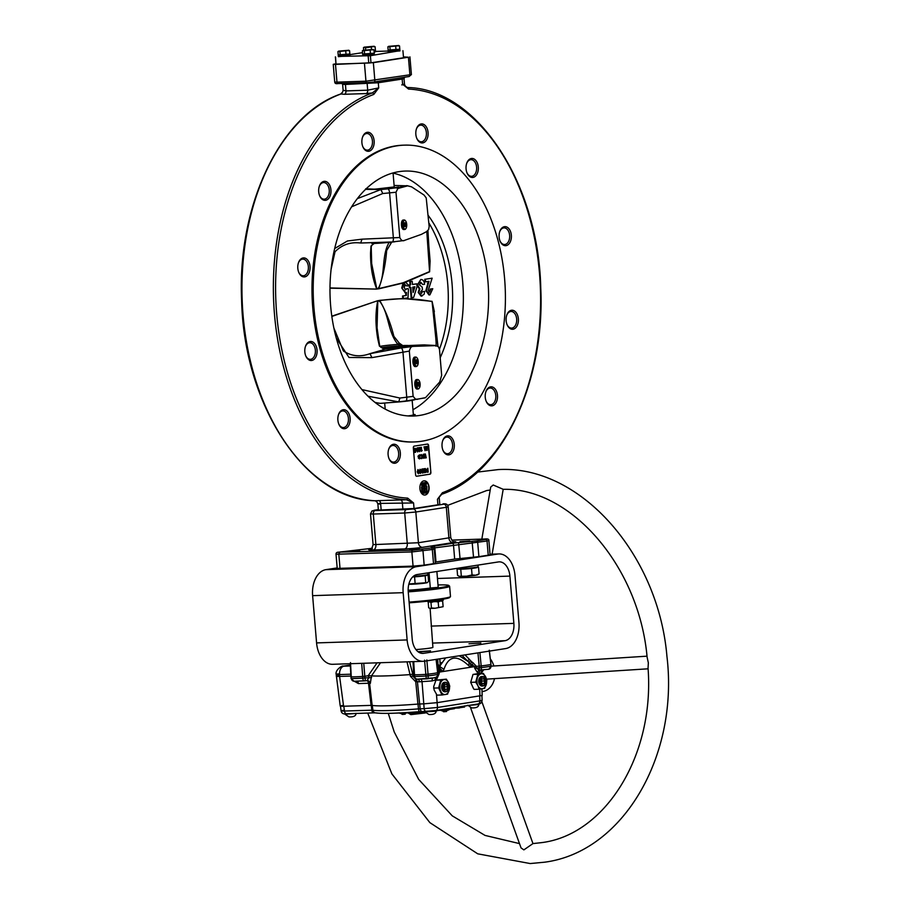 <?xml version="1.0" encoding="UTF-8"?>
<svg xmlns="http://www.w3.org/2000/svg" width="909" height="909" viewBox="0 0 909 909"><rect width="100%" height="100%" fill="white"/><g stroke="black" fill="none" stroke-linecap="round" stroke-linejoin="round"><path stroke-width="1.36" d="M431.434 607.973L435.093 608.257L430.105 608.451L431.434 607.973L430.968 602.485L429.548 601.826L428.219 602.303L428.684 607.791L430.105 608.451L428.684 607.791M435.093 608.257L443.126 606.701L435.093 608.257M435.718 601.622L438.195 601.94L438.649 607.428M430.968 602.485L433.332 601.803M438.195 601.94L440.376 601.008L442.66 601.213L443.126 606.701M442.66 601.213L441.24 600.565M430.105 608.451L432.9 647.344A13.862 0.829 175.2 0 1 431.593 647.81A13.862 0.829 175.2 0 1 415.924 649.583M338.932 55.165L338.228 55.392L338.341 56.653L350.022 55.676L349.181 54.301M338.228 55.392L349.908 54.415M374.178 52.052L375.553 51.711L374.724 50.336M374.076 50.79L375.451 50.45M388.87 50.393L388.291 51.881L399.96 50.904L399.858 49.643L399.131 49.541M388.177 50.62L399.858 49.643M363.339 54.358L362.748 55.847L374.428 54.87L373.599 53.495M362.646 54.585L374.326 53.608M477.236 567.057L477.27 567.432A9.499 0.568 175.2 0 1 475.043 567.989L477.259 567.341M471.521 568.534L475.043 567.989A9.499 0.568 175.2 0 1 466.135 568.932L471.521 568.534L472.055 574.942L466.749 576.181L459 576.329A9.499 0.568 -4.8 0 0 459.499 576.42L457.568 575.42L457.034 569.011L466.135 568.932A9.499 0.568 175.2 0 1 458.897 569.17A9.499 0.568 175.2 0 1 458.329 569.023L458.295 568.648M478.566 567.443L479.1 573.852L475.646 575.238L472.055 574.942M460.761 569.318L461.295 575.727M458.306 568.818L457.034 569.011M459.499 576.42A9.499 0.568 -4.8 0 0 466.749 576.181A9.499 0.568 -4.8 0 0 475.646 575.238A9.499 0.568 -4.8 0 0 477.827 574.749L479.1 573.852M412.641 576.965L426.616 575.431A9.499 0.568 175.2 0 1 419.878 576.397A9.499 0.568 175.2 0 1 412.663 576.931M426.923 574.874L426.946 575.249A9.499 0.568 175.2 0 1 426.616 575.431L428.059 574.988L426.935 575.011M428.059 574.988L428.594 581.396L427.219 582.669L408.902 583.953M425.162 575.863L425.696 582.271M414.584 576.92L415.118 583.317M408.845 584.18A9.499 0.568 -4.8 0 0 411.357 584.248A9.499 0.568 -4.8 0 0 420.481 583.635A9.499 0.568 175.2 0 0 427.219 582.669M427.662 572.909L427.809 574.533A10.408 0.625 175.2 0 1 413.334 576.329M477.986 565.103L478.123 566.727A10.408 0.625 175.2 0 1 467.794 568.216A10.408 0.625 175.2 0 1 457.363 568.466L457.352 568.307M481.861 701.703L532.969 843.586L523.868 849.881L521.05 847.904L470.623 707.884M481.838 539.105L490.712 487.065L493.223 485.008L503.166 489.281M502.938 489.337C570.057 487.417 638.982 565.478 647.117 657.184L648.344 662.843L648.049 668.195C654.741 755.97 604.758 835.007 541.48 842.643L532.958 843.586M482.031 691.59L482.872 691.465A19.793 15.055 -98.8 0 0 494.485 678.648M493.882 665.99A19.793 15.055 -98.8 0 0 490.394 658.934M410.834 714.622A2.375 1.079 -96.6 0 0 410.902 714.622A2.375 1.079 -96.6 0 0 411.709 713.235L408.652 713.338M459.84 707.679L464.567 707.043L464.681 705.85M393.086 173.13A122.545 79.265 -91.9 0 1 462.704 282.165A122.545 79.265 -91.9 0 1 412.947 409.732M330.637 305.754A122.545 79.265 -91.9 0 1 405.266 171.062A122.545 79.265 -91.9 0 1 487.951 281.335A122.545 79.265 -91.9 0 1 413.334 416.027A122.545 79.265 -91.9 0 1 330.637 305.754M393.063 172.937L394.233 186.924L374.872 189.186L365.668 188.799M366.702 189.004L366.645 188.345M372.633 189.22A13.862 0.829 -4.8 0 0 375.678 189.061M404.414 145.145L403.198 145.179A148.485 96.036 88.1 0 0 312.787 308.378A148.485 96.036 88.1 0 0 412.981 441.99L414.186 441.944A148.485 96.036 88.1 0 0 504.609 278.745A148.485 96.036 88.1 0 0 404.414 145.145A148.485 96.036 88.1 0 0 313.991 308.344A148.485 96.036 88.1 0 0 414.186 441.944M374.906 500.768A1.579 1.204 -87.1 0 0 375.053 500.768L406.448 499.734A206.286 133.43 -91.9 0 1 274.473 314.173A206.286 133.43 -91.9 0 1 372.292 92.945A1.579 1.182 69.8 0 1 373.758 94.445A204.707 132.407 88.1 0 0 276.7 313.98A204.707 132.407 88.1 0 0 407.652 498.121L413.572 502.961L406.448 499.734A1.579 1.204 -87.1 0 0 407.652 498.121M429.071 487.235A7.124 4.613 88.1 0 0 424.253 480.816A7.124 4.613 88.1 0 0 419.913 488.656A7.124 4.613 88.1 0 0 424.73 495.064A7.124 4.613 88.1 0 0 429.071 487.235M424.571 495.064A7.124 4.613 88.1 0 0 428.764 487.235A7.124 4.613 88.1 0 0 424.105 480.827M469.748 541.071L459.999 541.673L469.748 541.071M359.68 550.854L349.931 551.456L359.68 550.854M419.435 548.877L409.686 549.49L419.435 548.877M337.887 420.151A9.522 6.158 -91.9 0 1 338.614 414.334A9.522 6.158 -91.9 0 1 345.159 409.914A9.522 6.158 -91.9 0 1 350.113 418.254A9.522 6.158 -91.9 0 1 346.227 428.184A9.522 6.158 -91.9 0 1 338.943 424.423A9.522 6.158 -91.9 0 1 337.887 420.151M338.489 414.674A8.317 5.374 -91.9 0 1 342.807 410.925A8.317 5.374 -91.9 0 1 348.408 418.413A8.317 5.374 -91.9 0 1 343.352 427.548A8.317 5.374 -91.9 0 1 338.807 424.094M304.833 351.953A9.522 6.158 -91.9 0 1 305.56 346.136A9.522 6.158 -91.9 0 1 312.105 341.704A9.522 6.158 -91.9 0 1 317.059 350.056A9.522 6.158 -91.9 0 1 313.173 359.975A9.522 6.158 -91.9 0 1 305.89 356.214A9.522 6.158 -91.9 0 1 304.833 351.953M305.447 346.465A8.317 5.374 -91.9 0 1 309.753 342.727A8.317 5.374 -91.9 0 1 315.366 350.204A8.317 5.374 -91.9 0 1 310.299 359.339A8.317 5.374 -91.9 0 1 305.754 355.885M297.822 268.36A9.522 6.158 -91.9 0 1 298.538 262.542A9.522 6.158 -91.9 0 1 305.094 258.122A9.522 6.158 -91.9 0 1 310.037 266.462A9.522 6.158 -91.9 0 1 306.151 276.393A9.522 6.158 -91.9 0 1 298.879 272.632A9.522 6.158 -91.9 0 1 297.822 268.36M298.425 262.883A8.317 5.374 -91.9 0 1 302.731 259.133A8.317 5.374 -91.9 0 1 308.344 266.621A8.317 5.374 -91.9 0 1 303.288 275.757A8.317 5.374 -91.9 0 1 298.731 272.302M318.707 191.788A9.522 6.158 -91.9 0 1 319.434 185.97A9.522 6.158 -91.9 0 1 325.979 181.539A9.522 6.158 -91.9 0 1 330.933 189.89A9.522 6.158 -91.9 0 1 327.047 199.81A9.522 6.158 -91.9 0 1 319.763 196.049A9.522 6.158 -91.9 0 1 318.707 191.788M319.32 186.3A8.317 5.374 -91.9 0 1 323.627 182.561A8.317 5.374 -91.9 0 1 329.24 190.038A8.317 5.374 -91.9 0 1 324.172 199.173A8.317 5.374 -91.9 0 1 319.627 195.719M361.907 142.736A9.522 6.158 -91.9 0 1 362.634 136.918A9.522 6.158 -91.9 0 1 369.179 132.498A9.522 6.158 -91.9 0 1 374.133 140.838A9.522 6.158 -91.9 0 1 370.247 150.769A9.522 6.158 -91.9 0 1 362.964 147.008A9.522 6.158 -91.9 0 1 361.907 142.736M362.521 137.259A8.317 5.374 -91.9 0 1 366.827 133.509A8.317 5.374 -91.9 0 1 372.44 140.997A8.317 5.374 -91.9 0 1 367.372 150.133A8.317 5.374 -91.9 0 1 362.827 146.679M415.845 134.373A9.522 6.158 -91.9 0 1 416.572 128.544A9.522 6.158 -91.9 0 1 423.117 124.124A9.522 6.158 -91.9 0 1 428.071 132.475A9.522 6.158 -91.9 0 1 424.185 142.395A9.522 6.158 -91.9 0 1 416.901 138.634A9.522 6.158 -91.9 0 1 415.845 134.373M416.458 128.885A8.317 5.374 -91.9 0 1 420.765 125.135A8.317 5.374 -91.9 0 1 426.378 132.623A8.317 5.374 -91.9 0 1 421.31 141.759A8.317 5.374 -91.9 0 1 416.765 138.304M466.067 168.915A9.522 6.158 -91.9 0 1 466.794 163.086A9.522 6.158 -91.9 0 1 473.339 158.666A9.522 6.158 -91.9 0 1 478.293 167.017A9.522 6.158 -91.9 0 1 474.407 176.937A9.522 6.158 -91.9 0 1 467.124 173.176A9.522 6.158 -91.9 0 1 466.067 168.915M466.681 163.427A8.317 5.374 -91.9 0 1 470.987 159.677A8.317 5.374 -91.9 0 1 476.6 167.165A8.317 5.374 -91.9 0 1 471.532 176.301A8.317 5.374 -91.9 0 1 466.987 172.846M499.121 237.113A9.522 6.158 -91.9 0 1 499.848 231.295A9.522 6.158 -91.9 0 1 506.393 226.875A9.522 6.158 -91.9 0 1 511.347 235.215A9.522 6.158 -91.9 0 1 507.461 245.146A9.522 6.158 -91.9 0 1 500.177 241.385A9.522 6.158 -91.9 0 1 499.121 237.113M499.723 231.636A8.317 5.374 -91.9 0 1 504.041 227.886A8.317 5.374 -91.9 0 1 509.642 235.363A8.317 5.374 -91.9 0 1 504.586 244.51A8.317 5.374 -91.9 0 1 500.041 241.055M506.143 320.707A9.522 6.158 -91.9 0 1 506.858 314.889A9.522 6.158 -91.9 0 1 513.403 310.458A9.522 6.158 -91.9 0 1 518.357 318.809A9.522 6.158 -91.9 0 1 514.471 328.728A9.522 6.158 -91.9 0 1 507.199 324.967A9.522 6.158 -91.9 0 1 506.143 320.707M506.745 315.218A8.317 5.374 -91.9 0 1 511.051 311.48A8.317 5.374 -91.9 0 1 516.664 318.957A8.317 5.374 -91.9 0 1 511.608 328.092A8.317 5.374 -91.9 0 1 507.052 324.638M485.247 397.278A9.522 6.158 -91.9 0 1 485.974 391.461A9.522 6.158 -91.9 0 1 492.519 387.041A9.522 6.158 -91.9 0 1 497.473 395.381A9.522 6.158 -91.9 0 1 493.587 405.312A9.522 6.158 -91.9 0 1 486.304 401.551A9.522 6.158 -91.9 0 1 485.247 397.278M485.849 391.802A8.317 5.374 -91.9 0 1 490.167 388.052A8.317 5.374 -91.9 0 1 495.78 395.529A8.317 5.374 -91.9 0 1 490.712 404.675A8.317 5.374 -91.9 0 1 486.167 401.221M442.047 446.33A9.522 6.158 -91.9 0 1 442.774 440.501A9.522 6.158 -91.9 0 1 449.319 436.081A9.522 6.158 -91.9 0 1 454.273 444.433A9.522 6.158 -91.9 0 1 450.387 454.352A9.522 6.158 -91.9 0 1 443.103 450.591A9.522 6.158 -91.9 0 1 442.047 446.33M442.649 440.842A8.317 5.374 -91.9 0 1 446.967 437.093A8.317 5.374 -91.9 0 1 452.568 444.581A8.317 5.374 -91.9 0 1 447.512 453.716A8.317 5.374 -91.9 0 1 442.967 450.262M388.109 454.693A9.522 6.158 -91.9 0 1 388.836 448.876A9.522 6.158 -91.9 0 1 395.381 444.456A9.522 6.158 -91.9 0 1 400.335 452.796A9.522 6.158 -91.9 0 1 396.449 462.726A9.522 6.158 -91.9 0 1 389.166 458.965A9.522 6.158 -91.9 0 1 388.109 454.693M388.711 449.216A8.317 5.374 -91.9 0 1 393.029 445.467A8.317 5.374 -91.9 0 1 398.631 452.955A8.317 5.374 -91.9 0 1 393.574 462.09A8.317 5.374 -91.9 0 1 389.029 458.636M389.416 241.999C381.348 254.906 385.632 273.052 379.076 286.914L378.03 288.437M379.087 300.97L380.519 301.902C386.314 312.378 390.768 323.843 393.87 336.296L399.199 343.057L402.846 345.647L398.017 344.397C387.893 332.876 389.097 314.253 380.36 302.163L379.087 300.97L377.803 301.186L377.053 327.683L379.712 346.204M351.635 206.809L382.734 193.537L395.994 192.242L397.858 188.504L407.743 185.822L394.12 185.47M409.334 351.09C410.164 347.636 411.607 346.056 413.652 346.363L436.115 345.613L438.445 346.784L439.49 349.397L441.672 375.36L439.706 382.007L425.537 397.665L418.06 399.085L415.549 399.199L413.129 396.369L409.334 351.09L371.951 357.635L369.963 353.669L401.108 347.988L424.912 344.863M468.999 643.788L480.838 643.049L468.999 643.788M418.026 651.708L430.514 650.867L418.606 652.117M409.095 602.099A35.633 2.136 -4.8 0 0 450.432 596.645L449.716 597.497A34.849 2.079 175.2 0 1 409.164 602.837M450.432 596.645A35.633 2.136 -4.8 0 0 450.489 596.52L449.625 586.271A35.633 2.136 175.2 0 1 408.243 591.861L412.209 639.152A15.839 10.249 88.1 0 0 422.901 653.401A15.839 10.249 88.1 0 0 423.696 653.321L505.029 640.697A15.839 10.249 88.1 0 0 513.869 623.369L509.904 576.101A15.839 10.249 88.1 0 0 499.211 561.853A15.839 10.249 88.1 0 0 498.416 561.932L417.083 574.556A15.839 10.249 88.1 0 0 408.243 591.884M408.186 591.02A34.849 2.079 -4.8 0 0 448.694 585.43L449.557 586.157A35.633 2.136 175.2 0 1 449.625 586.271M438.206 587.362L430.321 588.032A22.168 1.329 175.2 0 1 408.164 590.248M448.694 585.43A34.849 2.079 -4.8 0 0 438.002 584.953M428.457 579.715A20.191 1.204 -4.8 0 0 429.537 579.544A20.191 1.204 -4.8 0 0 429.605 579.533M428.559 580.999A21.384 1.284 -4.8 0 0 429.707 580.828M420.128 384.28A4.352 1.863 -93.2 0 1 419.356 388.007A4.352 1.863 -93.2 0 1 417.481 387.973A4.352 1.863 -93.2 0 1 416.39 384.177A4.352 1.863 -93.2 0 1 418.924 380.348A4.352 1.863 -93.2 0 1 420.128 384.28M419.219 388.177A4.75 2.034 -93.2 0 1 419.094 388.37A4.75 2.034 -93.2 0 1 418.163 388.995A4.75 2.034 -93.2 0 1 415.868 384.189A4.75 2.034 -93.2 0 1 417.64 379.507A4.75 2.034 -93.2 0 1 418.629 380.019A4.75 2.034 -93.2 0 1 418.776 380.201M417.64 379.507L416.561 379.564A4.75 2.034 86.8 0 0 414.788 384.246A4.75 2.034 86.8 0 0 417.095 389.052L418.163 388.995M417.822 385.836A1.659 0.716 86.8 0 0 418.049 385.905A1.659 0.716 86.8 0 0 418.663 384.268A1.659 0.716 86.8 0 0 417.867 382.587A1.659 0.716 86.8 0 0 417.651 382.678M419.117 384.246A2 0.852 86.8 0 0 418.617 382.507A2 0.852 86.8 0 0 417.754 382.496A2 0.852 86.8 0 0 417.401 384.2A2 0.852 86.8 0 0 417.947 386.007A2 0.852 86.8 0 0 419.117 384.246M406.448 222.785A4.352 1.863 -93.2 0 1 405.959 228.5A4.352 1.863 -93.2 0 1 403.278 226.648A4.352 1.863 -93.2 0 1 403.414 221.626A4.352 1.863 -93.2 0 1 405.528 220.83A4.352 1.863 -93.2 0 1 406.448 222.785M405.823 228.659A4.75 2.034 -93.2 0 1 405.698 228.863A4.75 2.034 -93.2 0 1 404.766 229.477A4.75 2.034 -93.2 0 1 402.778 226.841A4.75 2.034 -93.2 0 1 404.244 219.989A4.75 2.034 -93.2 0 1 405.232 220.501A4.75 2.034 -93.2 0 1 405.38 220.682M404.244 219.989L403.176 220.046A4.75 2.034 86.8 0 0 401.71 226.898A4.75 2.034 86.8 0 0 403.698 229.534L404.766 229.477M404.425 226.318A1.659 0.716 86.8 0 0 404.653 226.398A1.659 0.716 86.8 0 0 405.164 223.989A1.659 0.716 86.8 0 0 404.471 223.069A1.659 0.716 86.8 0 0 404.255 223.16M405.596 223.83A2 0.852 86.8 0 0 404.357 222.978A2 0.852 86.8 0 0 404.141 225.602A2 0.852 86.8 0 0 404.562 226.5A2 0.852 86.8 0 0 405.528 226.136A2 0.852 86.8 0 0 405.596 223.83M417.095 360.873A2 0.852 86.8 0 0 415.868 360.044A2 0.852 86.8 0 0 415.652 362.68A2 0.852 86.8 0 0 416.061 363.555A2 0.852 86.8 0 0 417.038 363.191A2 0.852 86.8 0 0 417.095 360.873M415.936 363.384A1.659 0.716 86.8 0 0 416.163 363.452A1.659 0.716 86.8 0 0 416.674 361.043A1.659 0.716 86.8 0 0 415.981 360.134A1.659 0.716 86.8 0 0 415.765 360.225M417.947 359.816A4.352 1.863 -93.2 0 1 417.47 365.554A4.352 1.863 -93.2 0 1 414.799 363.736A4.352 1.863 -93.2 0 1 414.913 358.703A4.352 1.863 -93.2 0 1 417.038 357.896A4.352 1.863 -93.2 0 1 417.947 359.816M417.333 365.725A4.75 2.034 -93.2 0 1 417.208 365.918A4.75 2.034 -93.2 0 1 416.277 366.543A4.75 2.034 -93.2 0 1 414.299 363.93A4.75 2.034 -93.2 0 1 415.754 357.055A4.75 2.034 -93.2 0 1 416.742 357.567A4.75 2.034 -93.2 0 1 416.89 357.748M415.754 357.055L414.686 357.112A4.75 2.034 86.8 0 0 413.22 363.998A4.75 2.034 86.8 0 0 415.208 366.6L416.277 366.543M427.446 601.201L434.832 601.326L443.24 600.167L443.172 599.156M443.24 600.167L434.888 601.69L427.491 601.497M349.17 54.108L338.909 54.915M399.119 49.347L388.859 50.143M373.576 53.313L363.316 54.108M409.607 661.763L412.845 674.558L412.834 676.205L410.413 676.273L410.016 674.614A53.404 3.193 175.2 0 1 386.666 675.876A53.404 3.193 175.2 0 1 371.486 675.876L370.338 683.409A53.131 3.181 175.2 0 1 369.577 683.273L372.145 705.35L343.591 706.236C339.614 706.316 339.239 706.088 342.454 705.532M410.016 674.614L407.005 661.843M483.349 685.352A4.113 2.659 -91.9 0 1 480.361 681.659A4.113 2.659 -91.9 0 1 482.668 677.16A4.113 2.659 -91.9 0 1 485.656 680.841A4.113 2.659 -91.9 0 1 483.349 685.352M479.679 681.739A4.75 3.068 -91.9 0 1 482.327 676.535A4.75 3.068 -91.9 0 1 482.577 676.512A4.75 3.068 -91.9 0 1 485.781 680.784A4.75 3.068 -91.9 0 1 483.122 685.988A4.75 3.068 -91.9 0 1 482.884 686.011A4.75 3.068 -91.9 0 1 479.679 681.739M448.546 686.602A4.113 2.659 -91.9 0 1 446.251 691.113A4.113 2.659 -91.9 0 1 443.262 687.42A4.113 2.659 -91.9 0 1 445.558 682.92A4.113 2.659 -91.9 0 1 448.546 686.602M446.024 691.749A4.75 3.068 -91.9 0 1 445.774 691.772A4.75 3.068 -91.9 0 1 442.569 687.499A4.75 3.068 -91.9 0 1 445.228 682.295A4.75 3.068 -91.9 0 1 445.467 682.273A4.75 3.068 -91.9 0 1 448.671 686.545A4.75 3.068 -91.9 0 1 446.024 691.749M482.577 676.512L481.645 676.546A4.75 3.068 88.1 0 0 478.748 681.773A4.75 3.068 88.1 0 0 481.952 686.045L482.884 686.011M444.785 682.307A4.75 3.068 88.1 0 0 444.535 682.307A4.75 3.068 88.1 0 0 444.296 682.329A4.75 3.068 88.1 0 0 441.626 687.34A4.75 3.068 88.1 0 0 444.853 691.806A4.75 3.068 88.1 0 0 445.092 691.783M416.458 679.08A3.17 3.057 -81.9 0 1 413.868 676.353A12.396 0.739 -4.8 0 0 414.595 676.421A3.17 2.875 -87.4 0 0 417.299 679.148L434.229 677.819L427.071 678.841A3.17 0.875 -93.8 0 1 427.025 678.841A3.17 0.875 -93.8 0 1 425.969 676.046L425.832 674.364L428.037 674.171L428.184 675.853A3.17 1.352 83.6 0 1 427.162 678.83A3.17 1.352 83.6 0 1 427.071 678.841L417.708 679.137A3.17 2.875 -87.4 0 1 417.299 679.148L415.89 679L412.834 676.205L413.868 676.353L413.663 674.671A12.465 0.75 -4.8 0 0 414.402 674.739A17.998 1.079 -4.8 0 0 419.117 674.717A17.998 1.079 -4.8 0 0 425.832 674.364L424.56 660.161M350.954 676.705L351.147 676.83A17.998 1.079 -4.8 0 0 355.794 676.796A17.998 1.079 -4.8 0 0 362.668 676.444A12.465 0.75 -4.8 0 0 364.804 676.285L363.748 663.275M402.096 714.406L407.641 712.531M403.369 714.372L399.755 713.19L404.448 713.031M443.467 711.736L449.012 709.849L441.126 710.52L444.74 711.702M398.46 713.02A28.509 1.704 -4.8 0 0 425.06 711.781M436.093 710.713A28.509 1.704 -4.8 0 0 438.967 710.372M383.246 348.033A10.613 0.636 175.2 0 1 389.745 346.954A10.613 0.636 175.2 0 1 400.608 346.147A10.613 0.636 175.2 0 1 404.323 346.261M400.596 346.034A10.613 0.636 175.2 0 1 404.357 346.193A10.613 0.636 175.2 0 1 398.267 347.283A10.613 0.636 175.2 0 1 386.961 348.147A10.613 0.636 175.2 0 1 383.2 347.977A10.613 0.636 175.2 0 1 389.291 346.886A10.613 0.636 175.2 0 1 400.596 346.034M402.846 345.647L403.46 345.545A15.658 0.932 175.2 0 1 403.823 345.522A15.658 0.932 175.2 0 1 409.38 345.772A15.658 0.932 175.2 0 1 400.392 347.386A15.658 0.932 175.2 0 1 383.734 348.647A15.658 0.932 175.2 0 1 382.746 348.67L383.518 348.522L379.417 346.136A1.579 1.011 -29.7 0 1 380.098 346.522L380.098 346.522C378.564 342.454 378.678 345.045 377.053 327.683L377.065 327.819M405.403 345.829C417.845 345.159 399.665 348.204 385.45 349.17L382.746 348.67M394.904 241.749A18.589 1.114 175.2 0 1 372.997 243.498A18.589 1.114 175.2 0 1 371.895 243.532L374.576 242.805M398.54 187.027A18.589 1.114 175.2 0 1 387.473 188.742L398.54 187.027L387.473 188.742M413.55 399.971A15.658 0.932 175.2 0 1 392.688 402.392M402.051 345.715A14.055 0.841 -4.8 0 0 381.371 347.727M455.545 707.463L455.591 708.122L458.67 708.02L458.602 706.997M454.591 708.281L455.591 708.122M459.977 706.782L459.806 707.85L458.67 708.02M449.251 709.372L450.228 709.338L450.171 708.304M454.705 707.6L454.534 708.668L450.228 709.338M445.933 709.724L448.171 709.656L448.103 708.622M446.024 708.94L445.899 710.009L444.751 710.19L444.683 709.156M436.559 710.418L444.751 710.19M449.41 708.418L449.239 709.486L448.171 709.656M444.171 711.724L446.58 711.508M402.801 714.394L405.209 714.179M371.588 677.557L364.952 677.966L365.463 680.807L367.02 680.671L368.929 677.659L368.713 675.648L364.804 676.285L364.952 677.966A12.396 0.739 175.2 0 1 362.827 678.125A3.17 0.841 86.1 0 0 363.85 680.921A3.17 0.841 86.1 0 0 363.907 680.909L354.453 681.227A3.17 2.863 -87.6 0 1 351.351 678.512L350.499 662.604M436.081 659.377L437.649 672.671A12.465 0.75 -4.8 0 0 438.024 672.512L438.115 674.205A12.396 0.739 175.2 0 1 437.729 674.364L437.649 672.671A17.998 1.079 -4.8 0 1 428.037 674.171L426.844 659.957M439.808 658.809L440.206 665.547A3.17 1.863 -2.5 0 1 437.945 664.093L437.74 659.127M445.66 657.9L440.206 665.547L439.933 668.581L438.081 667.07L438.024 665.638A3.17 1.784 177.3 0 0 440.149 667.013A9.499 5.943 -159.6 0 1 443.91 669.513L442.853 671.546A9.499 6.806 -142.6 0 0 439.933 668.615L439.115 673.83L436.877 678.921L435.309 679.966L432.139 680.932L419.469 681.818A3.17 2.045 88.1 0 0 417.879 679.171A3.17 2.045 -91.7 0 1 419.424 681.818L417.436 681.705L419.628 703.986L417.935 704.077A52.347 3.136 175.2 0 1 372.145 705.35M465.01 654.889L469.237 659.23A3.17 0.568 -43.9 0 0 467.726 661.275L459.284 655.775M489.326 650.219L491.121 666.047L488.86 669.229A3.17 3.034 -106.6 0 0 491.008 666.104L491.008 666.104A17.941 1.068 175.2 0 1 481.327 667.592A12.396 0.739 175.2 0 1 479.304 667.808L479.179 666.127L476.202 666.342L476.316 668.104L474.714 668.297L474.6 666.592L472.237 664.831A3.17 0.659 125.9 0 1 473.259 662.956L471.737 661.843A3.17 0.659 125.9 0 0 470.714 663.729L470.396 663.854A9.499 5.795 118.6 0 1 470.782 667.206L468.68 665.661A9.499 4.5 131.8 0 0 468.953 662.536L470.51 660.593L471.737 661.843L470.396 663.854L461.999 655.355M477.941 652.889L479.179 666.127A12.465 0.75 -4.8 0 0 481.213 665.911A17.998 1.079 -4.8 0 0 490.928 664.411L489.201 650.276M491.008 666.104L490.735 664.286M448.557 682.659A7.522 4.863 -91.9 0 1 449.194 690.147A7.522 4.863 -91.9 0 1 445.319 694.533A7.522 4.863 -91.9 0 1 440.831 691.442A7.522 4.863 -91.9 0 1 440.195 683.966A7.522 4.863 -91.9 0 1 444.069 679.568A7.522 4.863 -91.9 0 1 448.557 682.659L449.762 686.204L447.603 694.124L442.024 694.987L438.604 687.931L440.763 680.023L446.342 679.159L448.557 682.659M433.229 677.989L436.195 677.228A3.17 3.045 -107.1 0 0 437.729 674.364A17.941 1.068 175.2 0 1 428.184 675.853L425.969 676.046A17.941 1.068 175.2 0 1 414.595 676.421L413.72 661.627M477.929 685.681A7.522 4.863 -91.9 0 1 477.305 678.205A7.522 4.863 -91.9 0 1 481.168 673.808A7.522 4.863 -91.9 0 1 485.667 676.898A7.522 4.863 -91.9 0 1 486.292 684.386A7.522 4.863 -91.9 0 1 482.429 688.772A7.522 4.863 -91.9 0 1 477.929 685.681L475.714 682.182L477.873 674.262L483.452 673.399L486.86 680.443L484.702 688.363L479.134 689.227L477.929 685.681M469.237 659.23L470.51 660.593M438.024 665.638L437.945 664.093M439.933 668.615L439.388 668.592A3.17 2.272 179.2 0 1 438.081 667.07L438.104 668.41A3.17 2.272 179.2 0 0 439.411 669.922L439.956 669.842A9.499 7.227 -98.8 0 1 440.956 671.842L439.183 672.115M447.66 686.738L446.978 689.238L445.217 689.511L444.137 687.284L444.819 684.784L446.58 684.511L447.66 686.738L444.262 686.852M483.69 678.75L484.77 680.977L484.088 683.477L482.327 683.75L481.247 681.523L481.929 679.023L483.69 678.75M446.978 689.238L445.115 689.306M482.224 683.545L484.088 683.477M484.77 680.977L481.361 681.091M367.986 676.035L377.087 662.831M413.016 661.65L413.663 674.671L412.845 674.558M367.02 680.671L354.055 681.239L351.044 678.455L350.238 663.718M417.935 704.077L415.754 681.795L415.89 679L417.151 679.091M436.195 677.228A3.17 2.307 -115.3 0 0 435.297 679.977A3.17 2.307 64.6 0 1 436.206 677.228L439.115 673.83M436.877 678.921A3.17 2.068 -132.7 0 1 437.127 676.648A3.17 3.147 -127.2 0 0 438.115 674.205L436.456 659.32M468.68 665.661C456.795 654.435 448.546 655.719 443.91 669.513M474.453 666.638L472.68 666.911A9.499 7.227 -98.8 0 0 471.68 664.911L470.396 663.854M480.77 670.308A3.17 2.409 -81.3 0 0 479.145 673.16L477.486 672.615A3.17 2.295 -61.1 0 1 479.191 670.115A3.17 0.795 -95.7 0 0 479.304 667.808L476.316 668.104L479.191 670.115L488.86 669.229M426.116 711.395L419.06 711.713C396.085 713.395 381.803 713.792 376.224 712.906L374.076 712.861A3.17 2.045 -91.9 0 1 373.917 712.872A3.17 2.045 -91.9 0 1 371.792 710.134L371.236 705.327M350.715 674.205L339.546 674.58A7.92 5.124 -91.9 0 1 343.977 666.183L350.295 665.058L343.238 666.115A7.92 6.022 81.2 0 1 343.795 666.07M350.806 676.069L339.602 676.432L339.546 674.58C335.455 674.512 335.08 674.285 338.398 673.864M343.591 706.236L339.602 676.432C335.626 676.523 335.239 676.285 338.466 675.728M343.238 666.115C342.716 665.036 334.955 669.944 336.171 674.308L340.227 706.088M357.351 681.239A3.17 2.045 -91.9 0 1 358.43 683.579L354.305 681.25M371.077 705.327L368.509 683.25L369.577 683.273A3.17 3.113 -76.8 0 0 367.463 680.671M368.713 675.648L371.406 675.864M380.519 662.718L371.486 675.876M410.232 674.58L412.606 674.205M415.89 679L417.436 681.705L415.754 681.795L410.413 676.273M367.225 680.659A3.17 3.068 -81.5 0 1 367.759 680.693L367.759 680.693A3.17 3.068 -81.5 0 1 370.338 683.409M420.594 679.159A3.17 2.045 -91.9 0 1 422.026 681.739L423.787 703.85L419.628 703.986M432.934 678.057A3.17 1.329 -96.4 0 0 432.139 680.932M435.309 679.966L435.445 681.705L435.911 680.182L446.342 679.159M435.445 681.705L433.707 686.5L434.093 689.954L437.013 695.146L442.024 694.987M438.604 687.931L433.593 688.102M479.134 689.227L474.112 689.397L473.453 688.488L470.703 682.341L475.714 682.182M440.763 680.023L435.911 680.182M438.297 672.228L439.024 672.115M472.68 666.911L440.956 671.842M474.6 666.592L476.202 666.342M477.873 674.262L473.01 674.421L478.588 673.558L483.452 673.399M470.703 682.341L473.01 674.421M483.349 670.206A3.17 3.045 -106.8 0 0 481.054 673.342L479.145 673.16A3.17 2.42 98.6 0 1 480.781 670.308A3.17 1.318 -96.4 0 0 481.327 667.592L479.895 652.582M481.054 673.342L483.418 670.194M477.714 704.009A3.17 2.409 -98.8 0 0 477.929 703.986A3.17 2.409 -98.8 0 0 479.872 700.896L437.49 707.475A3.17 2.409 81.2 0 1 435.559 710.565A3.17 2.409 81.2 0 1 435.331 710.588L426.446 711.383A3.17 2.045 -91.9 0 1 426.287 711.395A3.17 2.045 -91.9 0 1 424.151 708.656L418.47 708.884L418.004 704.066M422.458 711.508A3.17 2.045 -91.9 0 1 422.299 711.531L435.559 710.565L477.929 703.986C480.247 704.202 481.634 702.998 482.1 700.385L479.872 700.896L479.702 696.055M481.929 688.852L482.168 695.465L437.127 702.657L437.49 707.475L424.151 708.656L423.776 703.85L437.127 702.657L436.468 694.419M419.038 711.713C396.063 713.474 381.45 713.838 375.201 712.826L375.201 712.826A3.17 3.113 -76.1 0 1 372.86 710.156A52.018 3.113 175.2 0 0 418.47 708.884L419.038 711.713L422.299 711.531A3.17 2.045 -91.9 0 1 420.174 708.781L419.697 703.975M372.304 705.339L372.86 710.156L344.477 711.031C340.443 711.179 340.057 710.94 343.329 710.327M373.758 712.872L346.761 713.758A3.17 2.045 -91.9 0 1 346.602 713.77A3.17 2.045 -91.9 0 1 344.477 711.031L343.829 706.225M340.477 706.191L341.114 710.929C341.659 713.44 343.488 714.383 346.602 713.77L375.201 712.826M363.032 50.325L373.235 49.461L372.054 49.79L373.997 49.95L374.269 53.199L362.611 54.051L362.339 50.802L367.236 50.302L362.498 50.688M372.054 49.79L367.236 50.302L372.054 49.79M362.339 50.802L363.305 50.427M373.997 49.95L372.951 49.416L373.997 49.95M370.463 53.79L370.19 50.552M364.623 54.222L364.35 50.972M388.563 46.359L398.767 45.495L397.597 45.825L399.54 45.995L399.812 49.234L388.143 50.086L387.87 46.836L392.768 46.336L388.041 46.723M397.597 45.825L392.768 46.336L397.597 45.825M387.87 46.836L388.847 46.473M399.54 45.995L398.494 45.45L399.54 45.995M395.994 49.825L395.722 46.586M390.166 50.256L389.893 47.007M374.713 50.143L374.065 50.722M363.68 50.143L363.464 47.643L364.429 47.268L365.486 47.813L373.179 46.632L364.157 47.154L374.076 46.257L373.179 46.632L375.122 46.791L375.394 50.04L374.031 50.256M363.464 47.643L364.429 47.268M375.122 46.791L374.076 46.257L375.122 46.791M371.486 49.404L371.315 47.382M365.657 49.859L365.486 47.813M338.614 51.12L348.817 50.268L347.647 50.597L349.59 50.756L349.863 54.006L338.205 54.858L337.932 51.608L342.818 51.109L338.091 51.483M347.647 50.597L342.818 51.109L347.647 50.597M337.932 51.608L338.898 51.234M349.59 50.756L348.545 50.222L349.59 50.756M346.045 54.597L345.772 51.347M340.216 55.017L339.943 51.779M424.367 661.207L505.688 648.571A23.759 15.362 88.1 0 0 518.948 622.574L514.983 575.317A23.759 15.362 88.1 0 0 498.95 553.933A23.759 15.362 88.1 0 0 497.757 554.047L416.424 566.671A23.759 15.362 88.1 0 0 403.164 592.679L407.13 639.936A23.759 15.362 88.1 0 0 423.162 661.309A23.759 15.362 88.1 0 0 424.367 661.207M337.171 567.909L325.877 569.659A23.759 15.362 88.1 0 0 312.616 595.656L316.582 642.913A23.759 15.362 88.1 0 0 332.614 664.297L423.162 661.309M338.727 552.183A1.579 1.204 81.2 0 1 338.955 552.149L412.754 550.218L430.98 547.979L432.445 547.582L431.286 546.866A9.499 0.568 175.2 0 1 433.479 546.264L452.137 543.366A9.499 0.568 175.2 0 1 458.568 542.628L476.361 540.935A1.579 1.204 81.2 0 1 477.702 542.468L478.895 556.649L454.67 559.08L435.275 562.103M435.331 563.194L433.513 563.694L432.32 549.513L411.868 551.945L336.023 554.229L337.216 568.409L413.061 566.125L411.868 551.945A1.579 1.023 88.1 0 1 412.754 550.218M421.651 549.422A1.579 1.204 81.2 0 1 422.992 550.956L424.173 565.137L433.513 563.694M424.173 565.137L413.061 566.125M476.361 540.935L485.69 539.48A1.579 1.204 81.2 0 1 487.031 541.014L488.883 540.56L490.076 554.729L488.224 555.194L487.031 541.014L433.661 548.002M478.895 556.649L488.224 555.194M362.498 52.665L349.931 54.62M338.318 56.426L370.395 55.722L399.949 50.654M335.569 56.994L335.978 63.971L335.376 56.881M388.211 51.04L375.531 51.449M370.395 55.722L370.986 62.812L403.516 57.767L402.926 50.677M370.986 62.812L368.759 63.016L368.168 55.926M336.171 64.084L368.759 63.016M361.907 389.586L399.903 398.051L413.129 396.369M425.537 397.665L424.605 397.949L425.537 397.665M436.115 345.613A3.954 3.568 -82.8 0 0 435.445 345.454L437.49 346.011M395.994 192.242L399.801 237.522L361.998 239.169L360.68 243.01L392.199 241.964L403.528 240.601M407.232 185.686L411.572 186.845L406.766 185.641M411.572 186.845L424.003 195.015L426.207 197.901L429.173 226.58L428.594 229.534L426.548 231.636L421.401 234.363L404.744 240.283C402.835 241.43 401.176 240.51 399.801 237.522M426.787 231.488L429.571 271.598A1.579 1.148 -117.7 0 0 429.605 271.836L430.116 261.042L428.48 241.612M405.937 282.085L429.605 271.836M427.889 230.591L429.889 263.121L429.571 271.598L403.187 282.756L379.223 288.494L378.099 288.664L379.269 287.13C383.223 275.45 385.677 263.246 386.666 250.52L391.734 242.112M398.54 401.937L380.405 403.369A109.375 70.743 -91.9 0 1 374.951 402.357M399.903 398.051L398.744 401.903L368.009 396.222M435.616 345.897C436.275 347.011 436.32 344.204 435.741 337.478L432.082 301.572L433.82 309.855L437.911 346.272M333.876 328.035L343.375 350.965C351.431 356.283 360.294 357.192 369.963 353.669M371.951 357.635L348.999 357.476L336.285 338.057M378.394 300.856L379.098 300.845M403.312 298.538L432.082 301.333A1.579 1.193 101 0 0 432.082 301.572C414.777 298.232 397.494 297.891 380.235 300.549L377.667 300.72L331.842 316.434M379.087 300.606L378.371 300.606M377.689 300.845L377.701 300.959C375.36 312.651 375.383 325.331 377.792 339L379.417 346.136M434.013 311.776L436.059 331.819M432.082 301.333L434.366 311.696M380.235 300.549A1.579 1.204 81.2 0 1 380.201 300.311L402.744 298.538L402.539 295.993L405.721 295.505L405.857 292.698L401.733 287.971L403.187 282.756M402.335 287.948L405.266 281.938L409.005 285.653L406.925 285.983L405.403 284.778L404.153 287.562L405.755 289.846L406.868 288.653L408.448 288.96L407.993 297.891L402.744 298.538M380.03 346.386A15.044 0.898 175.2 0 1 382.189 345.999A15.044 0.898 175.2 0 1 398.017 344.397L399.199 343.057M331.808 316.184L377.667 300.72M371.667 263.553L376.746 288.619L377.383 288.755M374.076 243.464L371.008 246.032A1.579 1.136 22.9 0 0 371.588 245.521C370.531 250.361 370.611 248.271 371.679 263.69L371.19 245.953M365.611 189.345L380.916 189.549L357.362 198.617M382.734 193.537L380.916 189.549M427.912 230.556L429.889 263.042M331.137 269.121L335.046 251.702C342.057 244.669 350.601 241.771 360.68 243.01M361.998 239.169L347.397 240.999L334.694 248.521M378.064 288.551L376.69 289.107L329.99 287.937M378.099 288.778L377.405 289.005M376.69 288.982L376.69 288.869C372.485 278.506 370.44 266.485 370.554 252.827L371.008 246.032M379.223 288.494A1.579 1.204 -98.8 0 0 379.235 288.732L402.88 283.097M389.745 242.328L390.802 243.01M329.978 288.187L376.69 289.107M371.588 245.521L374.19 243.453M429.162 292.073L430.332 289.028L432.764 288.721L429.9 294.891L428.957 294.936L425.855 290.664L428.366 281.426M429.9 294.891L426.457 290.641L429.014 281.324L425.582 281.858L425.367 279.233L432.139 278.177L428.264 290.164L429.525 292.062M429.627 292.062L430.946 289.005L430.332 289.028M432.139 278.177L425.367 279.233M425.582 281.858L424.98 281.87L424.764 279.245M426.457 290.641L425.855 290.664M430.946 289.005L432.764 288.721M421.174 293.312L422.242 291.709L424.673 291.403L424.128 294.311L421.094 296.164L418.208 292.448L419.299 288.937L417.072 285.199L420.822 279.529M422.003 296.118L418.822 292.425L419.901 288.914L417.686 285.176L420.776 279.529C422.878 279.449 424.151 281.029 424.605 284.256L422.776 284.54L420.912 282.369L419.503 284.926L422.196 287.085L422.424 289.71L420.628 291.971L421.549 293.3M421.64 293.3L422.242 291.709M422.776 284.54L420.31 282.392M417.686 285.176L417.072 285.199M419.901 288.914L419.299 288.937M418.822 292.425L418.208 292.448M422.844 291.687L424.673 291.403M417.015 286.699L413.64 297.413L411.732 297.709L410.868 287.414L409.959 287.551L409.732 284.926L410.652 284.79L410.379 281.551L412.197 281.267L412.47 284.506L416.776 283.835L417.015 286.699M414.947 286.778L412.697 287.13L413.141 292.493L414.947 286.778M416.776 283.835L412.47 284.426M412.197 281.267L410.379 281.551M410.652 284.79L410.05 284.812L409.777 281.574M409.959 287.551L409.357 287.574L409.13 284.949M411.732 297.709L411.129 297.732L410.277 287.505M413.016 290.994L414.322 286.88M403.357 298.606L403.142 295.982L402.539 295.993M406.868 288.653L405.153 289.869M406.925 285.983L404.8 284.801M405.244 292.709L401.733 287.971M403.142 295.982L406.323 295.482L406.471 292.448L405.857 292.698M406.323 295.482L405.721 295.505M415.152 414.72L410.198 416.038M413.356 414.572L414.902 414.515A15.658 0.932 175.2 0 1 415.163 414.663A15.658 0.932 175.2 0 1 408.72 415.97M408.027 415.924A13.862 0.829 -4.8 0 0 413.379 414.811L412.163 400.324M415.368 450.33L415.572 449.694M415.436 451.08L415.879 449.648L415.436 451.08M415.083 452.387L414.743 448.342L416.345 448.91L415.549 452.307L414.777 452.387L414.561 449.841M414.64 449.841L414.436 448.353L415.197 448.273M415.265 449.046L416.345 448.91M417.651 451.989L416.561 449.251L417.345 447.842L418.299 449.023L417.379 448.546L417.026 449.182L417.697 449.728L417.299 450.944L418.31 450.807L417.651 451.989L416.265 449.262L417.208 447.842M419.617 451.682L418.765 450.614L419.401 448.285L418.492 447.762L420.185 447.501L419.617 451.682L418.458 450.625L419.083 448.33M418.538 448.421L418.185 447.773L420.185 447.501M419.288 450.978L419.583 450.216M422.185 450.512L421.265 451.318L421.39 447.308L421.662 450.557M421.265 451.318L420.628 447.387L421.39 447.308M427.253 446.399L427.15 450.409L425.867 447.819L425.048 450.728L424.287 446.864L425.23 449.239L425.548 446.66L426.73 449.001L427.253 446.399L426.491 446.478L426.446 448.092M426.685 450.478L425.776 448.535M425.048 450.728L423.98 446.876L424.753 446.785M425.048 448.296L425.242 446.671L425.991 446.592M419.594 458.159L419.219 457.375M418.731 456.204L419.469 456.648L419.083 455.693M418.583 457.988L418.276 456.238L419.469 454.864L417.97 456.25L419.401 458.863L418.288 458M419.776 454.852L419.697 458.852M420.662 455.909L419.992 455.443L421.31 454.511L422.81 456.386L421.651 458.659L420.208 458.045L421.617 457.943L422.355 456.454L421.378 455.216L420.299 455.432L421.276 454.511M421.651 458.659L420.503 458.034L421.458 457.954M421.31 457.954L422.049 456.466L421.072 455.227M425.332 453.989L426.253 457.841L425.185 455.454L424.969 458.034L423.889 455.659L423.253 458.306L423.503 454.273L424.628 456.682L425.332 453.989L424.548 454.08L424.401 455.807M425.776 457.909L425.105 456.398M424.526 458.102L423.833 456.591M423.253 458.306L423.208 454.284L423.98 454.205M418.174 473.032L417.947 470.305M418.765 471.544L417.992 470.612L418.481 473.021L418.47 471.555M418.39 473.737L417.197 471.805L418.049 469.589M418.242 473.737L417.197 471.805M417.504 471.794L417.879 469.601M419.458 471.487L420.14 469.283L421.185 471.18L420.503 473.419L417.97 469.589M419.219 471.487L418.549 473.725M420.128 472.725L419.901 469.998M420.401 472.725L420.197 469.987L420.378 472.714M420.197 473.43L419.151 471.498L420.003 469.294M422.424 473.123L421.344 470.385L422.117 468.976L423.071 470.158L422.151 469.692L421.799 470.328L422.469 470.862L422.083 472.089L423.094 471.941L422.344 473.134L421.037 470.396L421.981 468.987M425.389 468.578L425.719 472.51L423.935 470.158L424.151 472.76L423.367 468.885L425.139 471.226L425.389 468.578L424.628 468.658L424.787 470.601M425.298 472.578L423.992 470.794M423.696 472.828L423.06 468.896L423.776 468.817M426.776 471.305L427.673 471.487L427.469 468.964L426.457 470.362L427.503 471.521L427.162 469.01M427.616 472.214L426.003 470.419L427.855 468.192L428.196 472.123L427.185 472.248M427.31 472.226L425.696 470.43L427.855 468.192M422.185 485.054L422.265 483.452M422.344 484.258L422.571 483.452L422.344 484.258M424.026 483.872L424.276 483.202L423.98 483.827M424.037 488.292L424.128 489.406M423.901 488.553L424.298 487.781L424.571 491.087L423.901 488.553M424.628 489.292L424.537 488.178M424.503 487.747L424.776 491.053L424.503 487.747M426.105 486.088L426.81 491.951L422.696 493.132M423.208 486.542L423.924 487.417L423.56 491.985L425.617 491.701L424.957 491.337M426.514 492.53L427.116 491.951L426.31 486.065L425.071 486.247L424.503 487.36L425.23 488.247L424.957 491.371L425.582 491.28M423.367 488.497L424.446 491.451M423.924 487.417L423.662 488.497M426.821 492.519L422.435 492.667L421.981 487.258L423.48 486.497L424.219 487.406M421.81 484.236L422.003 485.497L423.151 485.076L422.924 482.906L421.503 484.247L421.708 485.508L422.594 485.588M422.924 482.906L421.89 483.054L421.503 484.247M423.48 484.895L424.776 485.201L424.81 482.679L423.605 482.906L423.787 485.406M425.355 484.952L426.139 484.952L426.548 482.418L424.957 482.668L425.492 485.133M421.946 486.383L423.537 486.167L421.946 486.383L421.481 487.304L421.935 492.712L422.765 493.462M424.162 486.94L424.662 485.963L426.253 485.747L424.969 485.951L424.344 487.167L423.537 486.167M424.821 483.077L425.048 484.963M425.469 482.509L424.651 482.679M426.48 482.361L425.617 483.043M424.708 482.611L423.492 482.77L423.151 483.713M422.617 482.918L421.89 483.054L422.617 482.918M425.991 485.758L426.866 486.508L426.844 492.837L422.81 493.462L422.242 492.701L422.253 486.372M430.866 472.453L428.594 445.49A1.579 1.023 88.1 0 0 427.446 444.069L414.22 446.126A1.579 1.023 88.1 0 0 413.334 447.864L415.595 474.816A1.579 1.023 88.1 0 0 416.742 476.236L429.98 474.18A1.579 1.023 88.1 0 0 430.866 472.453L428.298 445.501A1.579 1.023 88.1 0 0 427.366 444.081M416.527 476.236L429.673 474.191A1.579 1.023 88.1 0 0 430.559 472.453M376.701 501.598L374.985 500.768C305.844 499.632 243.873 405.687 241.612 300.14C237.09 205.468 280.517 114.466 340.614 94.036L340.614 94.036A1.579 1.182 69.8 0 1 340.898 93.979A206.286 133.43 88.1 0 0 243.078 315.207A206.286 133.43 88.1 0 0 375.053 500.768L376.701 501.598L377.849 503.779L378.383 510.097L414.038 508.517L437.922 504.802L437.456 499.257L441.763 494.246A1.579 1.182 -110.2 0 1 441.479 494.303L437.456 499.257L442.422 492.723A204.707 132.407 88.1 0 0 539.48 273.189A204.707 132.407 88.1 0 0 408.527 89.048L402.607 84.207L407.323 87.514A1.579 1.204 92.9 0 1 407.391 87.514L407.391 87.514A1.579 1.204 92.9 0 1 408.527 89.048M402.982 77.481A1.579 1.204 81.2 0 0 402.176 79.049L404.028 78.583L404.528 84.503L405.675 86.685L407.391 87.514C476.532 88.65 538.503 182.595 540.764 288.142C545.286 382.814 501.859 473.816 441.763 494.246A1.579 1.182 -110.2 0 0 442.422 492.723M340.614 94.036L342.67 92.048L343.125 90.252L345.977 90.9L367.702 90.184A3.17 2.045 -91.9 0 1 366.225 93.57L372.292 92.945L378.723 87.912L373.758 94.445M342.67 92.048L340.898 93.979L344.488 94.286L366.225 93.57M414.038 508.517L413.572 502.961L380.61 503.393C377.258 503.62 376.974 503.847 379.769 504.075M366.725 82.617A1.579 1.023 -91.9 0 1 367.168 83.742L367.702 90.184L378.723 87.912L378.28 82.753L345.431 84.457L342.625 84.332L341.568 83.014M379.098 81.185A1.579 1.204 -98.8 0 0 378.28 82.753L402.176 79.049L402.607 84.207C405.403 84.435 405.119 84.662 401.767 84.889M437.922 504.802L439.786 504.347L439.252 498.041M335.955 63.755L333.239 64.312L335.489 64.414L373.36 62.664L408.425 57.222L403.448 56.892M385.45 349.17L370.02 353.635M435.445 345.454L423.674 344.897L408.527 345.545M385.189 409.107L384.677 403.028M400.29 187.572A3.954 3.568 -103.2 0 0 399.142 187.379L387.938 188.89A3.954 1.409 -95.1 0 1 389.586 192.924L393.381 238.113A3.954 1.409 85.8 0 1 392.245 241.964L360.737 243.021M439.467 349.204A105.944 68.527 88.1 0 0 428.866 222.932M440.195 357.726A105.944 68.527 88.1 0 0 428.241 215.444M373.974 243.544A15.044 0.898 175.2 0 1 374.724 243.43M396.256 187.924A3.954 3.011 81.2 0 1 397.858 188.504M415.549 399.199A3.954 3.011 81.2 0 1 414.231 399.869A3.954 3.011 81.2 0 1 414.061 399.892L398.733 401.903M418.06 399.085A3.954 3.568 79.2 0 1 416.947 399.403M351.351 678.512A17.941 1.068 175.2 0 0 362.827 678.125L361.691 663.343M437.808 710.508L436.115 710.974C436.081 713.531 433.695 714.724 428.957 714.519L425.071 711.861L434.82 711.258L436.081 710.486M356.055 713.326C356.021 715.917 353.635 717.11 348.897 716.906L345 714.247L355.692 713.474M469.283 705.339L477.509 704.634L478.77 703.85M411.845 712.724A1.579 0.716 -96.6 0 0 411.709 713.235L422.446 712.008M410.982 714.599L425.378 712.951M363.907 680.909L365.486 680.796M438.286 672.319L438.104 668.41M473.259 662.956L476.441 666.399M350.34 665.979L343.977 666.183M367.088 680.671A3.17 2.045 -91.9 0 1 368.509 683.25L358.43 683.579M477.486 672.615L474.714 668.297M479.941 696.01L479.702 689.158M513.869 623.369L431.116 626.096M509.904 576.101L437.468 578.488M505.029 640.697L432.548 643.083M423.696 653.321L422.094 653.378M407.13 639.936L316.582 642.913M403.164 592.679L312.616 595.656M416.424 566.671L325.877 569.659M497.757 554.047L490.042 554.308M424.742 397.926L405.812 401.028A3.954 1.398 82.9 0 0 406.743 397.199L402.948 352.01A3.954 1.398 -98 0 0 401.108 347.988M398.653 401.926L405.812 401.028A3.954 1.398 82.9 0 1 405.755 401.028M413.652 346.363A3.954 3.568 -101.1 0 0 412.391 346.181M406.618 185.641L399.142 187.379M404.744 240.283A3.954 3.568 77.1 0 1 404.062 240.533L392.245 241.964A3.954 1.409 85.8 0 1 392.199 241.964M379.087 300.481L380.201 300.311M387.938 188.89L380.701 189.526M378.11 288.903L379.235 288.732M428.105 283.369L427.503 283.392M485.099 539.003A1.579 1.023 88.1 0 0 484.929 539.014L451.784 540.105L485.008 539.003C487.815 538.685 489.11 539.196 488.883 540.56M485.69 539.48L484.929 539.014M472.078 541.423L473.532 557.262M458.568 542.628L460.034 558.467M452.137 543.366A1.579 1.204 81.2 0 1 453.477 544.9L454.67 559.08M433.479 546.264A1.579 1.204 81.2 0 1 434.809 547.797L436.002 561.978M431.286 546.866A1.579 1.579 -58.2 0 1 432.252 547.093L433.411 547.809A1.579 1.579 -58.2 0 1 434.15 549.013L432.32 549.513A1.579 1.204 81.2 0 0 430.98 547.979M432.445 547.582A1.579 1.579 -58.2 0 1 433.411 547.809L434.172 549.047L435.366 563.228M366.054 549.013L338.955 552.149M371.69 548.388A9.499 0.568 175.2 0 1 366.077 549.002M339.716 552.615A1.579 1.023 88.1 0 0 338.83 554.354L340.023 568.534M373.985 81.969L408.845 76.561A1.579 1.204 -98.8 0 0 408.948 76.549L373.883 82.003A1.579 1.204 -98.8 0 1 373.769 82.003L367.1 82.605A1.579 1.023 -91.9 0 1 367.02 82.605L338.046 83.56C335.989 83.969 334.887 83.469 334.728 82.037L336.978 82.14A1.579 1.023 88.1 0 0 338.125 83.56L366.941 82.605M373.36 62.664L374.849 80.39A1.579 1.204 -98.8 0 1 373.883 82.003L367.02 82.605A1.579 1.023 -91.9 0 1 365.952 81.185L411.402 74.572L408.948 76.549A1.579 1.204 -98.8 0 0 409.914 74.947L408.425 57.222M335.489 64.414L336.978 82.14L365.952 81.185L364.464 63.46M344.488 94.286A3.17 2.045 -91.9 0 0 345.977 90.9L345.431 84.457A1.579 1.023 88.1 0 0 345 83.333M454.125 541.639A12.669 0.761 175.2 0 1 452.921 542.616L422.424 547.343A12.669 0.761 175.2 0 1 404.63 548.934L373.247 549.968A12.669 0.761 175.2 0 1 370.463 549.229M372.054 548.991L370.179 549.343C370.952 550.081 371.917 548.513 373.088 544.639L418.413 542.741L450.762 537.549C451.966 540.753 453.182 542.139 454.409 541.696L454.409 541.696M373.247 549.968A4.75 3.068 88.1 0 0 375.894 544.764L373.315 514.039L370.508 513.915L373.088 544.639M422.424 547.343A4.75 3.613 -98.8 0 1 418.413 542.741L415.822 512.017L404.71 513.006A3.17 2.045 -91.9 0 1 406.482 509.54L413.152 508.949A3.17 2.409 -98.8 0 1 415.822 512.017L446.33 507.29A3.17 2.409 -98.8 0 0 443.649 504.211L443.069 503.859A3.17 2.045 -91.9 0 1 443.24 503.847C446.149 503.484 447.796 504.472 448.182 506.824L446.33 507.29L448.91 538.003A4.75 3.613 -98.8 0 0 452.921 542.616M404.63 548.934A4.75 3.068 88.1 0 0 407.289 543.73L404.71 513.006L373.315 514.039A3.17 2.045 -91.9 0 1 375.087 510.574L406.482 509.54M381.189 510.222L380.61 503.393A3.17 2.045 88.1 0 0 378.61 500.541M402.914 509.506L402.346 502.677A3.17 2.045 88.1 0 0 400.335 499.825M370.508 513.915L371.986 510.949L378.337 509.608L374.519 510.222A3.17 2.409 -98.8 0 0 374.292 510.244A3.17 2.409 -98.8 0 0 374.031 510.301M374.519 510.222L375.087 510.574M413.152 508.949L443.649 504.211M440.036 662.638L441.763 662.638M438.229 587.578L436.877 571.477M430.332 588.248L429.025 572.704M477.486 472.089L498.109 469.601C579.681 464.692 658.389 553.842 666.945 656.446C678.887 755.663 623.154 852.051 544.514 862.209L530.186 863.55L477.736 853.824L429.877 822.645L391.87 773.877L367.725 713.076M447.683 505.37L486.815 490.508L490.212 490.042M486.542 679.148L648.083 668.808M492.121 554.16L503.188 489.337M491.133 666.161L647.003 656.173M388.268 713.36L394.245 731.984L418.685 779.411L452.25 815.839L485.042 835.416L519.493 843.597M407.493 712.611L410.902 714.622L425.389 712.951M444.853 691.806L445.774 691.772M478.816 704.305C478.782 706.895 476.396 708.1 471.657 707.884L467.76 705.236M444.535 682.307L445.467 682.273M367.759 680.693L367.145 680.671M433.15 677.989L434.229 677.819M481.929 695.601L482.1 700.385M498.95 553.933L490.042 554.229M421.401 234.363L404.062 240.533M433.82 309.924L437.968 346.318M404.948 292.743L405.55 292.721M336.023 554.229C335.921 552.877 336.864 552.183 338.841 552.161L372.395 548.275M404.028 78.583L404.857 77.106M448.182 506.824L450.762 537.549M411.402 74.572L409.914 56.858M334.728 82.037L333.239 64.312M342.625 84.332L343.125 90.252M380.098 346.522L381.45 347.772"/></g></svg>
